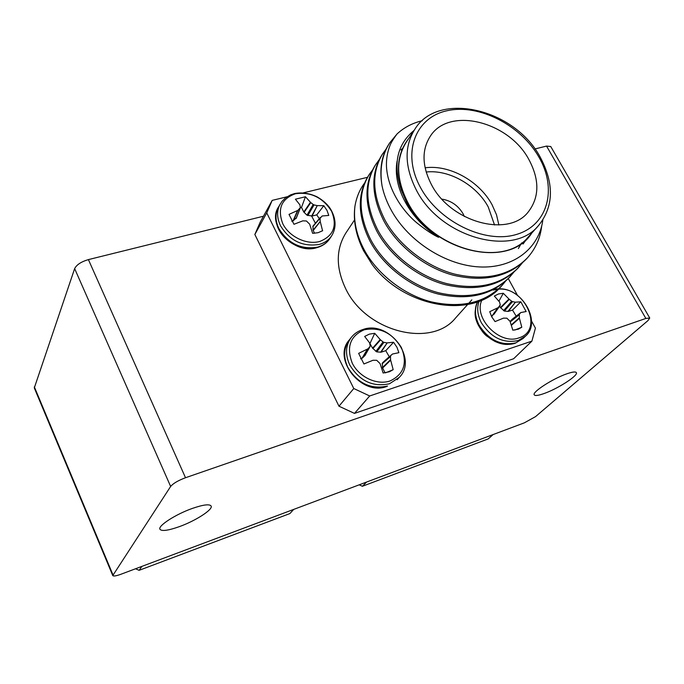 <?xml version="1.0" encoding="UTF-8"?>
<svg xmlns="http://www.w3.org/2000/svg" width="684" height="684" viewBox="0 0 684 684"><rect width="100%" height="100%" fill="white"/><g stroke="black" fill="none" stroke-linecap="round" stroke-linejoin="round"><path stroke-width="1.03" d="M192.375 508.417C203.285 504.664 209.535 503.869 211.125 506.032C213.254 509.486 195.538 520.875 179.191 526.697C168.119 530.587 161.698 531.442 159.936 529.245C157.688 525.902 175.762 514.231 192.375 508.417M566.617 373.892C572.286 371.899 575.526 371.472 576.338 372.609C578.613 375.345 558.067 388.623 544.267 393.462C538.445 395.549 535.11 396.01 534.238 394.848C531.784 392.283 552.595 378.731 566.617 373.892M112.775 575.577L170.641 486.452C173.189 483.408 178.139 480.501 185.509 477.731L645.858 318.445L649.749 318.043L647.945 320.616L535.538 416.624L524.295 422.857L120.906 574.261C116.186 575.962 113.476 576.407 112.775 575.577L34.294 387.931L74.641 268.624C76.617 264.742 81.199 261.733 88.407 259.604L263.477 216.221M534.914 148.958L546.55 146.077L550.757 146.53L649.749 318.043M467.634 304.542L455.655 317.889C431.347 348.464 365.675 331.826 345.531 288.383C335.75 267.547 335.878 249.061 345.916 232.919L354.543 219.949M354.945 206.226C353.029 220.667 355.919 235.535 363.614 250.823L372.13 264.452C404.432 308.262 473.508 319.368 500.979 286.579L501.996 285.467C484.699 302.952 461.136 308.416 431.305 301.866C404.09 295.018 377.226 274.096 364.256 249.917C356.398 235.116 353.295 220.556 354.945 206.226C356.45 197.351 359.622 189.69 364.461 183.227M408.989 138.074C395.549 155.405 394.95 176.626 407.194 201.754C431.681 251.84 509.161 270 531.707 233.141M414.068 130.439C396.959 144.495 392.693 164.374 401.286 190.092L406.535 202.173C414.059 216.058 424.747 227.781 438.615 237.331C432.921 234.783 425.593 229.892 416.616 222.685C411.178 218.145 405.988 212.442 401.046 205.576C392.12 192.64 387.255 179.61 386.46 166.486C386.238 159.235 387.315 152.523 389.675 146.359C390.478 143.649 392.924 139.527 397.028 133.987C404.056 127.438 412.495 123.017 422.327 120.717M382.04 185.8C379.423 169.35 381.963 155.063 389.658 142.956L388.965 144.025C381.527 155.516 379.218 169.444 382.04 185.8C383.827 194.367 387.101 202.857 391.855 211.279C409.032 241.708 445.788 265.298 479.441 266.931C513.128 268.658 539.137 248.617 542.848 219.923M513.727 272.317L509.212 277.627C491.822 295.206 468.07 300.652 437.957 293.983C410.486 287.024 383.314 265.879 370.172 241.495C357.612 216.409 357.022 194.512 368.402 175.805L369.232 174.531M510.255 276.498C492.856 294.086 469.079 299.532 438.914 292.846C411.409 285.869 384.194 264.691 371.027 240.281C358.442 215.161 357.843 193.247 369.232 174.523L372.421 170.154M522.268 263.024L517.651 268.47C500.158 286.143 476.184 291.572 445.737 284.766C417.967 277.67 390.444 256.269 377.089 231.654C364.324 206.329 363.657 184.27 375.089 165.468L379.21 159.68M518.72 267.307C501.21 284.997 477.21 290.426 446.729 283.603C418.916 276.49 391.351 255.055 377.961 230.405C365.171 205.055 364.495 182.97 375.935 164.16M541.702 226.002C540.283 238.177 535.512 248.805 527.381 257.894L526.287 259.082C508.691 276.858 484.503 282.27 453.723 275.319C425.636 268.085 397.755 246.42 384.177 221.565C371.198 195.992 370.454 173.77 381.946 154.875L386.169 148.95M527.381 257.894C509.777 275.678 485.554 281.09 454.732 274.122C426.611 266.871 398.687 245.171 385.083 220.282C372.07 194.683 371.318 172.436 382.809 153.532M505.391 281.398L501.996 285.467M414.718 129.456L406.287 142.135C395.762 159.098 396.147 178.952 407.425 201.703C430.723 249.156 503.125 268.983 528.476 236.749L538.641 225.412C513.18 257.859 439.855 237.553 416.094 189.553C404.603 166.554 404.141 146.521 414.718 129.456C437.751 90.733 514.317 108.209 540.257 157.209C554.296 183.765 553.766 206.5 538.641 225.412M431.245 184.21C450.192 222.155 508.306 238.058 528.219 211.997C539.479 197.334 539.702 179.866 528.912 159.594C508.819 121.419 449.063 106.345 430.322 136.193C421.652 149.787 421.968 165.802 431.245 184.21M425.097 167.819C449.328 164.382 479.304 180.995 492.018 204.653L496.499 214.733L498.875 224.976M494.541 224.993L488.239 206.953C476.449 184.979 448.875 169.375 426.166 172.026M464.359 216.512L463.051 213.733C458.135 205.525 451.089 200.651 441.915 199.13M512.393 343.71C494.686 348.797 471.276 326.507 475.619 308.8M491.574 316.512L497.849 307.774L489.727 311.69L491.745 316.837L495.054 321.591L503.458 318.137L506.87 318.18L510.016 321.318L512.838 330.192L518.344 329.184L521.798 327.234L519.43 318.257L511.418 325.31M516.181 316.153L512.521 310.057L508.34 311.4L504.399 311.058L500.431 307.561L508.956 299.019L503.304 293.274L498.465 293.975L494.344 296.061L499.542 301.986L500.261 304.859L491.651 316.658L500.047 305.594M319.3 218.675L316.769 214.87L323.806 205.713L317.265 205.593L312.092 216.05L306.962 215.169L303.799 212.023L301.49 207.44L300.327 207.457M314.537 233.278L313.058 230.166L312.99 226.088L322.164 215.99L328.773 215.434L326.986 210.39L323.806 205.713M322.574 230.773L320.223 221.496L313.178 230.593M296.3 217.854L293.077 220.855L297.566 210.492L289.007 214.4L293.966 224.292L302.781 220.855L306.398 220.966L309.672 224.198L312.631 233.329L318.017 232.714L322.668 230.713M360.502 358.784L362.34 358.091L365.034 355.466L370.172 346.001L369.616 342.889L364.657 336.442L369.334 334.134L374.729 333.305L380.193 339.563L372.566 348.165L376.739 351.884L381.065 352.192L385.759 350.687L393.574 342.257L396.934 347.233L398.892 352.679L392.505 354.021L382.365 363.016L382.467 367.582L385.032 372.857M385.759 350.687L389.299 356.774M354.483 413.401L338.973 406.202L353.782 388.529L369.702 395.968L354.483 413.401L513.624 358.749L531.921 341.119L535.418 328.132L531.511 320.993M254.85 234.475L260.228 222.12L272.198 200.378L266.751 212.912L254.85 234.475L338.973 406.202M315.392 223.266L311.656 216.058L317.265 205.593M369.779 343.274L372.566 348.165M384.938 360.528L382.365 363.016M316.769 214.87L312.092 216.05M293.077 220.855L291.7 221.206M312.99 226.088L320.232 217.606M511.281 324.883L519.344 317.778L519.361 314.144L510.067 321.437L512.35 319.112M500.431 307.561L499.671 306.15M362.34 358.091L367.812 348.883L358.63 353.372L363.939 363.974L372.994 360.263L376.704 360.288L380.073 363.597L383.108 373.002L389.427 371.763L393.18 369.676L385.682 372.771M382.604 368.043L390.658 360.16L393.18 369.676M390.658 360.16L390.573 359.647L382.467 367.582M382.099 363.811L390.478 356.544L390.573 359.647M390.478 356.544L390.752 355.74M381.065 352.192L387.187 342.881L393.574 342.257M387.187 342.881L380.62 352.234M376.739 351.884L383.938 342.351L386.776 342.864M383.938 342.351L383.049 341.932L375.858 351.465M372.857 348.566L380.543 339.905L383.049 341.932M370.087 343.257L374.729 333.305M370.061 346.583L364.871 355.68M367.812 348.883L369.89 346.797M313.058 230.166L320.223 221.496M320.138 221.017L320.103 218.128L312.793 226.703M320.309 217.495L320.103 218.128M316.854 205.542L314.041 204.901L307.826 215.588M306.962 215.169L313.169 204.482L314.041 204.901M313.169 204.482L310.784 202.584L304.081 212.399M303.799 212.023L310.451 202.267L310.784 202.584M310.451 202.267L305.44 196.753L295.411 199.198L299.917 204.867L300.344 207.662L297.967 210.244L293.445 220.676M301.49 207.44L305.44 196.753M512.521 310.057L520.815 301.806L515.445 302.191L508.34 311.4M512.256 319.171L520.849 312.545L526.141 311.536L520.815 301.806M507.93 311.434L515.445 302.191M515.086 302.166L512.547 301.635L504.399 311.058M503.578 310.664L511.717 301.234L512.547 301.635M511.717 301.234L509.298 299.344L500.722 307.937M498.927 301.199L503.304 293.274M514.744 330.064L521.798 327.234M519.344 317.778L519.43 318.257M519.361 314.144L520.789 312.605L512.171 319.248M369.702 395.968L531.921 341.119M266.751 212.912L353.782 388.529M367.462 177.318L303.277 192.854M287.015 196.795L272.198 200.378M517.48 295.377L508.298 278.602M316.205 247.659C299.575 252.806 276.704 237.023 276.216 220.026M438.615 237.331C409.246 218.7 392.394 186.339 397.088 161.142M527.253 238.058L526.62 239.075M400.935 149.924L403.073 147.864M528.253 236.989L523.038 244.017M521.618 242.94L518.352 248.557M389.658 142.956L397.028 133.987M366.641 482.023L362.383 486.273L359.194 484.819M493.164 434.537L488.214 438.906L362.383 486.273M141.896 566.378L139.117 570.328L135.526 568.772M293.701 509.4L289.879 513.573L139.117 570.328M169.093 559.042L185.031 553.048M172.556 557.742L182.688 553.929M34.311 386.819L112.954 574.825M74.641 268.624L170.641 486.452M88.407 259.604L185.509 477.731M546.55 146.077L645.858 318.445M538.898 157.072C520.729 125.061 478.894 103.609 447.31 110.671C415.479 117.238 401.585 152.66 420.215 186.997C438.367 221.454 484.571 244.06 516.138 234.544C547.987 225.532 557.503 188.955 538.898 157.072M477.74 301.772C474.337 308.792 474.781 316.572 479.082 325.114C488.795 340.085 501.056 346.001 515.873 342.864L523.063 338.503L525.449 336.169C541.779 322.831 522.798 287.673 498.79 288.819M317.479 247.146C322.951 245.624 327.114 242.717 329.962 238.417C326.995 242.948 322.609 246.035 316.803 247.685C293.692 255.243 266.213 224.668 278.55 206.944C275.079 213.493 275.19 220.684 278.875 228.524C288.178 243.555 301.054 249.763 317.479 247.146M387.486 386.041C370.942 389.658 357.732 383.459 347.865 367.436C343.163 357.099 343.624 347.968 349.259 340.034C331.86 358.775 361.742 396.686 386.99 386.383L387.486 386.041M479.091 301.276C476.68 307.937 477.432 315.085 481.339 322.72C491.095 337.734 503.39 343.667 518.241 340.529L525.449 336.169M280.149 204.097C276.678 210.655 276.789 217.871 280.491 225.729C289.836 240.802 302.747 247.035 319.223 244.427C324.712 242.906 328.884 239.998 331.731 235.689C336.417 227.875 336.16 219.231 330.971 209.757C328.158 204.909 323.532 200.609 317.111 196.864C309.493 193.247 301.986 192.144 294.59 193.555L290.674 194.846L285.561 197.83L281.936 201.429L278.55 206.944M351.166 337.571C354.158 333.741 358.091 331.047 362.965 329.508C389.093 319.779 418.3 359.143 399.208 377.44L389.547 383.733C372.951 387.341 359.698 381.108 349.789 365.042C345.061 354.68 345.514 345.523 351.166 337.571L349.259 340.034M481.869 300.122C473.089 318.069 499.919 345.48 518.951 337.853C544.319 330.577 525.312 286.605 498.448 289.152M319.608 241.512C333.467 236.057 337.477 226.011 331.637 211.365C322.891 197.565 310.835 191.682 295.462 193.734C281.415 198.779 277.191 208.774 282.783 223.728C289.127 236.715 306.577 245.103 319.608 241.512M390.068 380.962C376.995 385.494 359.083 377.115 352.269 363.187C346.172 347.079 350.148 335.947 364.213 329.799C379.697 326.858 392.069 332.732 401.32 347.429C407.673 363.17 403.919 374.353 390.068 380.962M384.853 360.596L392.471 354.047M367.402 349.156L361.973 358.313M296.01 218.572L300.045 208.372M519.156 314.879L510.23 321.882M498.26 289.161L493.044 290.067M523.063 338.503L515.3 343.214C508.973 345.24 502.167 344.642 494.891 341.401L486.563 335.895C478.107 329.098 471.789 311.75 477.68 301.798M384.895 360.562L392.505 354.021M296.249 218.239L300.293 208.03M493.908 314.349L500.132 305.492M498.636 288.819L494.079 289.255M399.208 377.44L397.13 379.765M331.731 235.689L329.962 238.417M468.617 303.439L471.832 299.866"/></g></svg>
